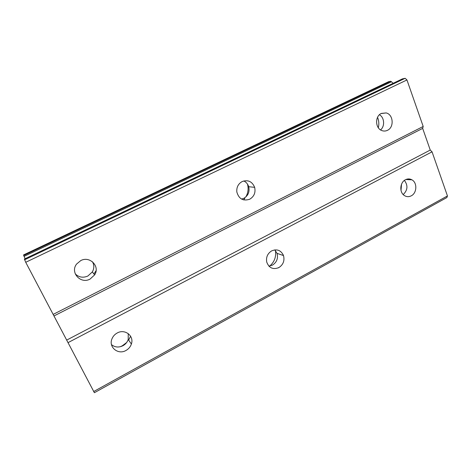 <?xml version="1.0" encoding="UTF-8"?>
<svg xmlns="http://www.w3.org/2000/svg" width="471" height="471" viewBox="0 0 471 471"><rect width="100%" height="100%" fill="white"/><g stroke="black" fill="none" stroke-linecap="round" stroke-linejoin="round"><path stroke-width="0.71" d="M387.48 130.308C385.655 131.191 383.8 131.285 381.91 130.597C375.181 128.43 374.757 116.213 381.345 113.411L386.167 112.928C393.391 114.465 394.339 127.323 387.48 130.308M249.707 199.227C243.148 201.347 238.856 198.933 236.831 191.991C236.448 187.275 238.226 183.796 242.171 181.547C248.017 179.545 252.179 181.476 254.658 187.346C255.777 192.574 254.128 196.537 249.707 199.227M243.807 180.941C246.221 182.112 247.852 184.037 248.706 186.704C249.807 191.809 248.193 195.677 243.86 198.303L241.564 199.068M90.061 279.085C80.659 284.396 69.838 272.485 76.596 264.054L80.741 260.587C89.873 255.623 100.294 266.48 94.647 274.87L90.061 279.085M92.457 261.758C94.288 265.114 94.247 268.505 92.334 271.938L87.859 276.035C83.073 278.084 78.869 277.36 75.248 273.875M411.271 195.818C408.863 197.037 406.538 196.925 404.301 195.489C399.178 192.315 399.885 182.383 405.437 179.745C407.645 178.639 409.799 178.662 411.907 179.816C417.418 182.677 416.994 193.045 411.271 195.818M278.844 267.605C273.05 269.848 269.018 268.017 266.739 262.106C265.915 257.213 267.575 253.463 271.708 250.849C277.107 248.723 281.04 250.295 283.507 255.565C284.79 260.693 283.236 264.708 278.844 267.605M274.805 249.877L277.036 253.357C278.296 258.367 276.777 262.288 272.479 265.114L268.9 266.133M125.998 350.459C118.121 355.205 108.265 347.103 111.992 338.779C113.034 336.259 114.771 334.333 117.208 332.997C124.909 328.511 134.353 335.976 131.374 344.036C130.432 346.827 128.636 348.97 125.998 350.459M128.236 333.598L128.212 339.461C127.294 342.182 125.539 344.266 122.96 345.714C118.733 347.733 114.906 347.374 111.492 344.631M126.622 342.547L122.283 345.814L120.311 346.727M377.554 117.32C378.931 120.694 379.184 124.167 378.331 127.753M247.434 184.026C248.688 188.571 248.158 192.886 245.827 196.972M244.826 198.45L243.589 199.887M96.09 270.69L93.923 273.951M401.522 184.243L401.009 190.402M410.017 179.08L410.359 179.745M275.411 250.513C276.377 257.013 274.31 262.329 269.229 266.456M283.148 254.67L283.201 255.459M278.667 267.534L278.367 267.846M130.585 336.223L128.636 340.074M24.398 259.056L25.722 262.294L94.383 392.714L446.855 197.561L447.45 195.93L432.048 151.827L430.253 150.061L422.67 128.389L423.193 126.469L406.95 79.952L405.154 78.286L402.381 78.916M402.487 78.845L24.38 259.062L402.605 78.81M25.163 258.667L24.068 256.389L391.478 81.754L390.689 81.248L388.575 81.724M388.646 81.677L23.55 254.935L24.068 256.389M393.15 83.302L391.478 81.754M404.401 180.411C408.127 185.421 407.733 190.137 403.211 194.57M379.438 114.741C384.436 117.444 385.072 126.263 380.562 129.908M54.03 315.935L422.67 128.389M66.717 340.08L430.253 150.061M53.123 314.416L423.193 126.469M25.722 262.294L406.95 79.952M24.533 259.827L405.154 78.286M93.67 391.548L447.45 195.93M67.977 342.67L432.048 151.827M23.668 255.529L390.689 81.248M23.55 254.946L388.722 81.648M131.374 344.036L128.212 339.461M283.507 255.565L277.036 253.357M411.907 179.816L405.884 179.528M94.647 274.87L92.334 271.938M254.658 187.346L248.706 186.704M386.167 112.928L381.057 113.564"/></g></svg>
